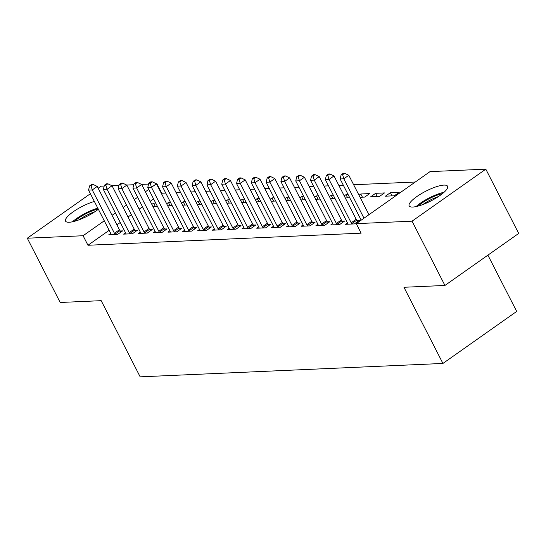 <?xml version="1.0" encoding="UTF-8"?>
<svg xmlns="http://www.w3.org/2000/svg" width="546" height="546" viewBox="0 0 546 546"><rect width="100%" height="100%" fill="white"/><g stroke="black" fill="none" stroke-linecap="round" stroke-linejoin="round"><path stroke-width="0.82" d="M412.803 207.043A21.574 5.501 152.9 0 1 409.152 205.903A21.574 5.501 152.9 0 1 421.096 193.81A21.574 5.501 152.9 0 1 443.905 185.108A21.574 5.501 152.9 0 1 447.563 186.247A21.574 5.501 152.9 0 1 435.612 198.341A21.574 5.501 152.9 0 1 412.803 207.043M98.355 209.241A21.574 5.501 152.9 0 1 69.199 222.249A21.574 5.501 152.9 0 1 65.547 221.11A21.574 5.501 152.9 0 1 73.969 211.268A21.574 5.501 152.9 0 1 94.362 201.44M415.288 182.016L353.644 184.739M343.311 185.196L338.848 185.394M328.515 185.852L324.051 186.05M313.718 186.507L309.248 186.705M298.921 187.162L294.451 187.36M284.118 187.817L279.654 188.015M269.321 188.472L264.858 188.67M254.525 189.128L250.061 189.325M239.728 189.783L235.265 189.981M224.932 190.438L220.461 190.636M210.135 191.093L205.665 191.291M195.331 191.748L190.868 191.946M180.535 192.404L176.071 192.601M165.738 193.059L161.725 193.236L156.852 183.709L156.511 183.954M430.023 171.621L485.81 169.158L412.046 221.178L356.258 223.648L430.023 171.621M412.046 221.178L444.935 285.456L518.7 233.429L485.81 169.158M487.899 255.153L516.693 311.425L442.929 363.445L140.165 376.842L101.181 300.669L60.19 302.477L27.3 238.206L90.404 193.7M98.164 188.227L101.065 186.179L104.19 186.043M111.903 185.701L118.987 185.387M126.699 185.046L133.784 184.732M141.496 184.391L148.58 184.077M156.292 183.736L156.852 183.709M390.397 192.67L385.415 196.185L394.294 195.789L399.276 192.274L390.397 192.67L392.048 195.891M347.939 224.201L347.843 223.846A2.764 1.304 -125.2 0 0 347.502 222.952L345.543 224.304L354.422 223.915L359.405 220.4L357.009 220.502M362.455 197.202L360.804 193.98L359.015 195.243M360.804 193.98L369.683 193.584L364.701 197.099L360.073 197.304M317.895 224.242L315.95 225.614L324.822 225.225L329.811 221.703L327.416 221.812M332.855 198.512L331.21 195.291L329.422 196.546M331.21 195.291L333.292 195.195M330.48 198.614L334.944 198.416M288.295 225.553L286.35 226.924L295.229 226.529L300.211 223.014L297.816 223.123M303.262 199.822L301.61 196.601L299.822 197.857M301.61 196.601L303.699 196.505M300.88 199.925L305.351 199.727M258.702 226.863L256.757 228.235L265.636 227.839L270.618 224.324L268.223 224.433M273.669 201.126L272.017 197.905L270.229 199.167M272.017 197.905L274.106 197.816M271.287 201.235L275.75 201.037M229.108 228.173L227.163 229.545L236.036 229.149L241.025 225.635L238.629 225.744M244.069 202.436L242.424 199.215L240.636 200.478M242.424 199.215L244.506 199.126M241.694 202.546L246.157 202.348M199.508 229.484L197.563 230.856L206.443 230.46L211.425 226.945L209.029 227.054M214.476 203.747L212.824 200.525L211.036 201.788M212.824 200.525L214.912 200.437M212.094 203.856L216.564 203.658M169.915 230.787L167.97 232.166L176.849 231.77L181.832 228.255L179.436 228.358M184.882 205.057L183.231 201.836L181.443 203.098M183.231 201.836L185.319 201.747M182.5 205.166L186.964 204.968M140.322 232.098L138.37 233.47L147.249 233.081L152.238 229.566L149.843 229.668M155.282 206.368L153.638 203.146L151.849 204.409M153.638 203.146L155.719 203.051M152.907 206.47L157.371 206.279M111.172 234.678L111.084 234.323A2.764 1.304 -125.2 0 0 110.736 233.429L108.777 234.78L117.656 234.391L122.638 230.876L120.243 230.978M161.725 193.236L161.384 193.475M153.624 198.949L150.266 201.317M142.499 206.791L139.148 209.159M131.381 214.633L128.023 217.001M120.263 222.475L116.905 224.843M109.145 230.316L87.961 245.256L361.124 233.169L356.258 223.648M125.519 232.753L123.573 234.125L132.453 233.736L137.435 230.221L135.046 230.323M170.079 205.712L168.434 202.491L166.646 203.754M168.434 202.491L170.516 202.402M167.704 205.822L172.167 205.624M155.119 231.443L153.173 232.814L162.053 232.425L167.035 228.91L164.639 229.013M199.679 204.402L198.027 201.181L196.239 202.443M198.027 201.181L200.116 201.092M197.297 204.511L201.761 204.313M185.162 231.402L185.074 231.047A2.764 1.304 -125.2 0 0 184.725 230.153L182.767 231.511L191.646 231.115L196.628 227.6L194.233 227.709M229.272 203.092L227.627 199.87L225.839 201.133M227.627 199.87L229.709 199.781M226.89 203.201L231.361 203.003M214.755 230.091L214.667 229.736A2.764 1.304 -125.2 0 0 214.319 228.849L212.36 230.2L221.239 229.805L226.228 226.29L223.833 226.399M258.865 201.781L257.221 198.56L255.432 199.822M257.221 198.56L259.309 198.471M256.49 201.89L260.954 201.692M243.905 227.518L241.96 228.89L250.839 228.494L255.821 224.979L253.426 225.089M288.465 200.478L286.814 197.249L285.026 198.512M286.814 197.249L288.902 197.161M286.084 200.58L290.547 200.382M273.949 227.47L273.86 227.122A2.764 1.304 -125.2 0 0 273.512 226.228L271.553 227.58L280.432 227.184L285.415 223.669L283.019 223.778M318.059 199.167L316.414 195.946L314.626 197.202M316.414 195.946L318.495 195.85M315.677 199.27L320.147 199.072M303.098 224.897L301.146 226.269L310.026 225.873L315.015 222.358L312.619 222.468M347.652 197.857L346.007 194.635L344.219 195.891M346.007 194.635L348.095 194.54M345.277 197.959L349.74 197.761M332.691 223.587L330.746 224.959L339.626 224.57L344.608 221.055L342.212 221.157M375.6 193.325L370.618 196.84L379.497 196.444L384.48 192.929L375.6 193.325L377.252 196.546M87.961 245.256L83.088 235.735L27.3 238.206M444.935 285.456L403.944 287.271L442.929 363.445M148.751 189.428L145.393 191.796M137.626 197.27L134.275 199.638M126.508 205.112L123.15 207.48M115.39 212.954L112.032 215.322M104.272 220.796L83.088 235.735M114.435 233.265L119.417 229.75L97.243 186.425L92.26 189.94L114.435 233.265A2.764 1.304 -125.2 0 0 114.994 234.152L115.261 234.493M91.066 185.838L93.059 184.432L91.578 184.5L89.585 185.906L91.066 185.838L92.26 189.94L88.561 190.104L110.736 233.429M119.417 229.75A2.764 1.304 -125.2 0 0 119.977 230.637L121.035 232.009M97.243 186.425L93.059 184.432M89.585 185.906L88.561 190.104M129.231 232.61L134.214 229.095L112.046 185.77L107.057 189.285L129.231 232.61A2.764 1.304 -125.2 0 0 129.791 233.497L130.057 233.838M105.863 185.183L107.855 183.777L106.374 183.845L104.382 185.251L105.863 185.183L107.057 189.285L103.358 189.448L125.532 232.773A2.764 1.304 -125.2 0 1 125.88 233.668L125.969 234.022M134.214 229.095A2.764 1.304 -125.2 0 0 134.78 229.982L135.831 231.354M112.046 185.77L107.855 183.777M104.382 185.251L103.358 189.448M144.028 231.954L149.01 228.44L126.843 185.114L121.86 188.629L144.028 231.954A2.764 1.304 -125.2 0 0 144.588 232.842L144.854 233.183M120.659 184.528L122.652 183.122L121.171 183.19L119.178 184.596L120.659 184.528L121.86 188.629L118.161 188.793L140.329 232.118A2.764 1.304 -125.2 0 1 140.677 233.012L140.766 233.367M149.01 228.44A2.764 1.304 -125.2 0 0 149.577 229.327L150.628 230.699M126.843 185.114L122.652 183.122M119.178 184.596L118.161 188.793M74.502 221.301A18.666 4.757 152.9 0 1 86.241 213.582A18.666 4.757 152.9 0 1 98.219 208.975M94.84 211.766A17.288 4.409 -27.1 0 0 86.991 215.097A17.288 4.409 -27.1 0 0 79.245 219.745M97.795 208.149A21.43 5.467 -27.1 0 0 85.954 212.94A21.43 5.467 -27.1 0 0 72.488 221.792M418.106 206.095A18.666 4.757 152.9 0 1 429.845 198.382A18.666 4.757 152.9 0 1 442.478 193.625M438.445 196.56A17.288 4.409 -27.1 0 0 430.596 199.891A17.288 4.409 -27.1 0 0 422.85 204.545M444.055 192.274A21.43 5.467 -27.1 0 0 429.559 197.734A21.43 5.467 -27.1 0 0 416.093 206.586M158.825 231.299L163.814 227.784L141.639 184.459L136.657 187.974L158.825 231.299A2.764 1.304 -125.2 0 0 159.391 232.186L159.657 232.528M135.456 183.872L137.449 182.466L135.968 182.535L133.975 183.941L135.456 183.872L136.657 187.974L132.958 188.138L155.125 231.463A2.764 1.304 -125.2 0 1 155.474 232.357L155.569 232.712M163.814 227.784A2.764 1.304 -125.2 0 0 164.373 228.672L165.431 230.043M141.639 184.459L137.449 182.466M133.975 183.941L132.958 188.138M173.621 230.644L178.61 227.129L156.436 183.804L151.454 187.319L173.621 230.644A2.764 1.304 -125.2 0 0 174.188 231.531L174.454 231.873M150.252 183.217L152.245 181.811L150.771 181.879L148.778 183.285L150.252 183.217L151.454 187.319L147.754 187.483L169.922 230.808A2.764 1.304 -125.2 0 1 170.27 231.702L170.366 232.057M178.61 227.129A2.764 1.304 -125.2 0 0 179.17 228.016L180.228 229.388M156.436 183.804L152.245 181.811M148.778 183.285L147.754 187.483M188.425 229.989L193.407 226.474L171.232 183.149L166.25 186.664L188.425 229.989A2.764 1.304 -125.2 0 0 188.984 230.876L189.25 231.224M165.056 182.562L167.049 181.156L165.568 181.224L163.575 182.63L165.056 182.562L166.25 186.664L162.551 186.828L184.725 230.153M193.407 226.474A2.764 1.304 -125.2 0 0 193.966 227.361L195.024 228.733M171.232 183.149L167.049 181.156M163.575 182.63L162.551 186.828M203.221 229.334L208.203 225.819L186.036 182.494L181.047 186.009L203.221 229.334A2.764 1.304 -125.2 0 0 203.781 230.221L204.047 230.569M179.852 181.907L181.845 180.501L180.364 180.569L178.371 181.975L179.852 181.907L181.047 186.009L177.348 186.172L199.522 229.497A2.764 1.304 -125.2 0 1 199.87 230.392L199.959 230.746M208.203 225.819A2.764 1.304 -125.2 0 0 208.763 226.706L209.821 228.078M186.036 182.494L181.845 180.501M178.371 181.975L177.348 186.172M218.018 228.685L223 225.17L200.832 181.838L195.843 185.353L218.018 228.685A2.764 1.304 -125.2 0 0 218.577 229.566L218.844 229.914M194.649 181.258L196.642 179.846L195.161 179.914L193.168 181.32L194.649 181.258L195.843 185.353L192.144 185.517L214.319 228.849M223 225.17A2.764 1.304 -125.2 0 0 223.567 226.051L224.618 227.423M200.832 181.838L196.642 179.846M193.168 181.32L192.144 185.517M232.814 228.03L237.797 224.515L215.629 181.183L210.647 184.698L232.814 228.03A2.764 1.304 -125.2 0 0 233.374 228.91L233.64 229.259M209.446 180.603L211.439 179.197L209.957 179.259L207.965 180.665L209.446 180.603L210.647 184.698L206.948 184.862L229.115 228.194A2.764 1.304 -125.2 0 1 229.463 229.081L229.552 229.436M237.797 224.515A2.764 1.304 -125.2 0 0 238.363 225.396L239.421 226.767M215.629 181.183L211.439 179.197M207.965 180.665L206.948 184.862M247.611 227.375L252.6 223.86L230.426 180.528L225.443 184.043L247.611 227.375A2.764 1.304 -125.2 0 0 248.177 228.255L248.444 228.603M224.242 179.948L226.235 178.542L224.761 178.603L222.761 180.009L224.242 179.948L225.443 184.043L221.744 184.207L243.912 227.539A2.764 1.304 -125.2 0 1 244.26 228.433L244.355 228.781M252.6 223.86A2.764 1.304 -125.2 0 0 253.16 224.74L254.218 226.112M230.426 180.528L226.235 178.542M222.761 180.009L221.744 184.207M262.414 226.72L267.397 223.205L245.222 179.873L240.24 183.388L262.414 226.72A2.764 1.304 -125.2 0 0 262.974 227.6L263.24 227.948M239.039 179.293L241.032 177.887L239.558 177.948L237.565 179.354L239.039 179.293L240.24 183.388L236.541 183.552L258.708 226.883A2.764 1.304 -125.2 0 1 259.057 227.778L259.152 228.126M267.397 223.205A2.764 1.304 -125.2 0 0 267.956 224.085L269.014 225.457M245.222 179.873L241.032 177.887M237.565 179.354L236.541 183.552M277.211 226.064L282.193 222.55L260.019 179.218L255.037 182.733L277.211 226.064A2.764 1.304 -125.2 0 0 277.771 226.945L278.037 227.293M253.842 178.638L255.835 177.232L254.354 177.293L252.361 178.699L253.842 178.638L255.037 182.733L251.337 182.896L273.512 226.228M282.193 222.55A2.764 1.304 -125.2 0 0 282.753 223.43L283.811 224.802M260.019 179.218L255.835 177.232M252.361 178.699L251.337 182.896M292.008 225.409L296.99 221.894L274.822 178.569L269.833 182.084L292.008 225.409A2.764 1.304 -125.2 0 0 292.567 226.29L292.833 226.638M268.639 177.982L270.632 176.576L269.151 176.638L267.158 178.044L268.639 177.982L269.833 182.084L266.134 182.248L288.308 225.573A2.764 1.304 -125.2 0 1 288.657 226.467L288.745 226.815M296.99 221.894A2.764 1.304 -125.2 0 0 297.55 222.775L298.607 224.147M274.822 178.569L270.632 176.576M267.158 178.044L266.134 182.248M306.804 224.754L311.786 221.239L289.619 177.914L284.63 181.429L306.804 224.754A2.764 1.304 -125.2 0 0 307.364 225.635L307.63 225.983M283.435 177.327L285.428 175.921L283.947 175.983L281.954 177.389L283.435 177.327L284.63 181.429L280.931 181.593L303.105 224.918A2.764 1.304 -125.2 0 1 303.453 225.812L303.542 226.16M311.786 221.239A2.764 1.304 -125.2 0 0 312.353 222.12L313.404 223.491M289.619 177.914L285.428 175.921M281.954 177.389L280.931 181.593M321.601 224.099L326.583 220.584L304.415 177.259L299.433 180.774L321.601 224.099A2.764 1.304 -125.2 0 0 322.167 224.979L322.433 225.327M298.232 176.672L300.225 175.266L298.744 175.327L296.751 176.733L298.232 176.672L299.433 180.774L295.734 180.938L317.902 224.263A2.764 1.304 -125.2 0 1 318.25 225.157L318.345 225.512M326.583 220.584A2.764 1.304 -125.2 0 0 327.15 221.464L328.207 222.836M304.415 177.259L300.225 175.266M296.751 176.733L295.734 180.938M336.397 223.444L341.387 219.929L319.212 176.604L314.23 180.119L336.397 223.444A2.764 1.304 -125.2 0 0 336.964 224.324L337.23 224.672M313.029 176.017L315.022 174.611L313.547 174.679L311.548 176.085L313.029 176.017L314.23 180.119L310.531 180.282L332.698 223.607A2.764 1.304 -125.2 0 1 333.046 224.502L333.142 224.856M341.387 219.929A2.764 1.304 -125.2 0 0 341.946 220.809L343.004 222.181M319.212 176.604L315.022 174.611M311.548 176.085L310.531 180.282M351.201 222.788L356.183 219.274L334.009 175.948L329.026 179.463L351.201 222.788A2.764 1.304 -125.2 0 0 351.76 223.676L352.027 224.017M327.825 175.362L329.825 173.956L328.344 174.024L326.351 175.43L327.825 175.362L329.026 179.463L325.327 179.627L347.502 222.952M356.183 219.274A2.764 1.304 -125.2 0 0 356.743 220.161L357.801 221.526M334.009 175.948L329.825 173.956M326.351 175.43L325.327 179.627M368.966 214.68L348.805 175.293L343.823 178.808L363.984 218.195M342.629 174.706L344.622 173.3L343.141 173.369L341.148 174.775L342.629 174.706L343.823 178.808L340.124 178.972L361.199 220.161M348.805 175.293L344.622 173.3M341.148 174.775L340.124 178.972M114.994 234.152L119.977 230.637M129.791 233.497L134.78 229.982M144.588 232.842L149.577 229.327M159.391 232.186L164.373 228.672M174.188 231.531L179.17 228.016M188.984 230.876L193.966 227.361M203.781 230.221L208.763 226.706M218.577 229.566L223.567 226.051M233.374 228.91L238.363 225.396M248.177 228.255L253.16 224.74M262.974 227.6L267.956 224.085M277.771 226.945L282.753 223.43M292.567 226.29L297.55 222.775M307.364 225.635L312.353 222.12M322.167 224.979L327.15 221.464M336.964 224.324L341.946 220.809M351.76 223.676L356.743 220.161"/></g></svg>
